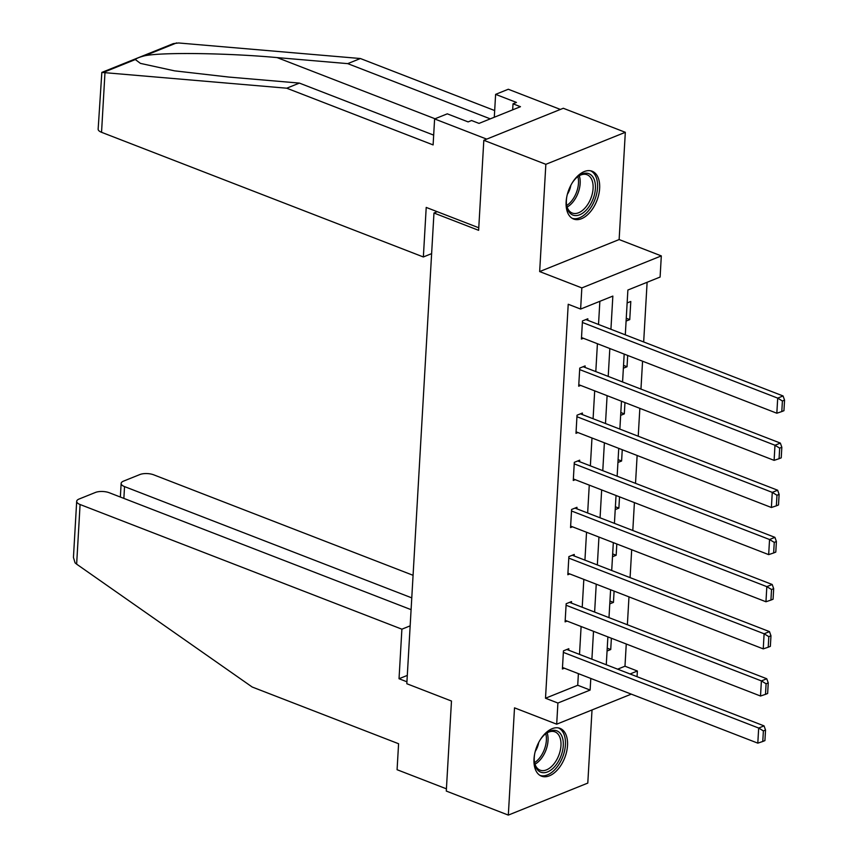 <?xml version="1.0" encoding="UTF-8"?>
<svg xmlns="http://www.w3.org/2000/svg" width="858" height="858" viewBox="0 0 858 858"><rect width="100%" height="100%" fill="white"/><g stroke="black" fill="none" stroke-linecap="round" stroke-linejoin="round"><path stroke-width="1.29" d="M567.513 745.516A25.633 15.047 111.2 0 0 560.017 728.356A25.633 15.047 111.2 0 0 534.008 759.008A25.633 15.047 111.2 0 0 541.505 776.168A25.633 15.047 111.2 0 0 567.513 745.516M599.635 188.395A25.633 15.047 111.2 0 0 592.149 171.235A25.633 15.047 111.2 0 0 566.13 201.887A25.633 15.047 111.2 0 0 573.627 219.047A25.633 15.047 111.2 0 0 599.635 188.395M617.653 669.165L624.978 666.216L637.387 671.02L637.054 676.683M437.258 211.69L433.966 213.02L406.821 683.729L451.48 701.04L446.289 791.065L508.322 815.1L587.794 783.086L592.02 709.952M433.966 213.02L478.625 230.319L483.815 140.294L563.288 108.269L625.321 132.304L545.849 164.318L539.661 271.578L581.842 287.913L661.314 255.898L660.102 277.048L627.884 290.025L625.3 334.834M539.661 271.578L619.133 239.554L625.321 132.304M619.133 239.554L661.314 255.898M624.978 666.216L626.254 644.004M627.37 624.753L628.978 596.878M630.083 577.616L631.692 549.742M632.807 530.48L634.405 502.606M635.521 483.354L637.129 455.48M638.234 436.218L639.843 408.344M640.958 389.092L642.567 361.218M643.672 341.956L647.114 282.282M483.815 140.294L545.849 164.318M627.134 302.949L630.791 301.48L629.751 319.605L626.093 321.074M623.369 368.211L627.037 366.741L627.681 355.448M620.656 415.347L624.313 413.867L624.967 402.584M617.932 462.473L621.6 461.003L622.254 449.71M615.218 509.609L618.875 508.129L619.53 496.846M612.505 556.735L616.162 555.265L616.816 543.983M609.781 603.871L613.449 602.391L614.092 591.108M607.067 651.008L610.724 649.527L611.379 638.245M610.928 329.268L612.848 296.085L580.619 309.062L568.221 304.258L545.506 698.23L577.724 685.252L578.389 673.648M579.504 654.386L581.113 626.512M582.217 607.26L583.826 579.386M584.931 560.124L586.54 532.25M587.655 512.998L589.264 485.124M590.368 465.862L591.977 437.988M593.092 418.725L594.691 390.851M595.806 371.6L597.415 343.726M598.519 324.463L599.86 301.319M587.751 320.291L587.837 318.779L582.464 320.946L581.424 339.071L583.376 338.288M585.027 367.428L585.113 365.916L579.751 368.082L578.7 386.207L580.662 385.414M582.314 414.553L582.4 413.041L577.026 415.208L575.986 433.333L577.938 432.55M579.6 461.69L579.686 460.178L574.313 462.344L573.273 480.469L575.225 479.686M576.876 508.815L576.962 507.314L571.6 509.47L570.549 527.595L572.5 526.812M574.163 555.952L574.249 554.44L568.875 556.606L567.835 574.731L569.787 573.948M571.439 603.088L571.535 601.576L566.162 603.732L565.111 621.868L567.074 621.074M568.725 650.214L568.811 648.702L563.438 650.868L562.398 668.993L564.35 668.21M631.284 694.133L556.692 724.184L514.51 707.85L508.322 815.1M556.692 724.184L557.904 703.034L590.122 690.057L590.797 678.453M545.506 698.23L557.904 703.034M580.619 309.062L581.842 287.913M630.051 673.97L637.387 671.02M624.184 354.097L622.576 381.971M621.471 401.222L619.862 429.097M618.747 448.359L617.138 476.233M616.033 495.495L614.425 523.369M613.32 542.621L611.711 570.495M610.596 589.757L608.987 617.631M607.882 636.883L606.274 664.757M591.902 659.191L593.511 631.316M594.626 612.065L596.235 584.191M597.34 564.929L598.948 537.054M600.064 517.803L601.662 489.929M602.777 470.667L604.386 442.792M605.491 423.541L607.099 395.667M608.215 376.405L609.824 348.53M577.724 685.252L590.122 690.057M626.254 318.254L629.751 319.605M623.53 365.379L627.037 366.741M620.817 412.516L624.313 413.867M618.103 459.641L621.6 461.003M615.379 506.778L618.875 508.129M612.666 553.903L616.162 555.265M609.941 601.04L613.449 602.391M607.228 648.176L610.724 649.527M582.378 322.458L777.702 398.123L783.064 395.956L585.885 319.573M581.51 337.559L776.833 413.224L777.702 398.123L782.41 400.986L781.799 411.561L783.944 410.692L784.555 400.128L782.41 400.986M783.064 395.956L784.555 400.128M781.799 411.561L776.833 413.224M572.093 183.086A22.179 13.02 -68.8 0 1 577.616 176.716A22.179 13.02 -68.8 0 1 594.047 179.118A22.179 13.02 -68.8 0 1 587.129 209.116A22.179 13.02 -68.8 0 1 567.749 209.631A22.179 13.02 -68.8 0 1 566.58 205.212A22.179 13.02 -68.8 0 1 566.795 196.782M566.495 204.547A20.538 12.055 111.2 0 0 567.492 208.011A20.538 12.055 111.2 0 0 572.243 213.041A20.538 12.055 111.2 0 0 588.491 203.239A20.538 12.055 111.2 0 0 591.827 179.762A20.538 12.055 111.2 0 0 587.076 174.742A20.538 12.055 111.2 0 0 577.112 177.145M572.061 218.254A25.472 14.951 111.2 0 0 592.009 205.684A25.472 14.951 111.2 0 0 595.988 176.855A25.472 14.951 111.2 0 0 590.454 170.763M567.363 194.283A14.629 8.58 111.2 0 0 570.838 185.317M539.972 740.207A22.179 13.02 -68.8 0 1 545.495 733.837A22.179 13.02 -68.8 0 1 561.915 736.239A22.179 13.02 -68.8 0 1 555.008 766.237A22.179 13.02 -68.8 0 1 535.628 766.752A22.179 13.02 -68.8 0 1 534.459 762.333A22.179 13.02 -68.8 0 1 534.663 753.903M534.373 761.668A20.538 12.055 111.2 0 0 535.36 765.143A20.538 12.055 111.2 0 0 540.111 770.162A20.538 12.055 111.2 0 0 556.37 760.36A20.538 12.055 111.2 0 0 559.706 736.893A20.538 12.055 111.2 0 0 554.954 731.863A20.538 12.055 111.2 0 0 544.991 734.266M539.939 775.375A25.472 14.951 111.2 0 0 559.888 762.805A25.472 14.951 111.2 0 0 563.867 733.976A25.472 14.951 111.2 0 0 558.333 727.895M535.242 751.404A14.629 8.58 111.2 0 0 538.717 742.438M490.283 118.865L347.726 63.631L360.392 58.526L178.657 42.975L173.359 43.608L101.834 72.415L286.722 88.202L299.399 83.097L433.676 135.124M347.726 63.631L277.113 57.593C227.627 53.035 161.733 52.134 144.68 55.781C139.511 57.1 136.401 58.355 135.328 59.545L140.422 63.385L174.549 70.849L228.786 77.059L299.399 83.097M286.722 88.202L433.108 144.916L434.609 118.94L447.286 113.835L468.125 121.9L471.568 120.517L479.011 123.402L520.463 106.703L513.02 103.818L516.452 102.434L495.613 94.359L494.294 117.246M495.613 94.359L508.29 89.253L560.392 109.438L486.711 139.125L434.609 118.94M360.392 58.526L494.68 110.553M478.775 227.778L426.212 207.422L423.359 256.971L101.544 132.304A9.856 3.84 -176.7 0 1 98.144 129.14L101.834 72.415M423.359 256.971L431.617 253.636M513.02 103.818L512.676 109.845M76.641 564.156L75.075 562.859L73.445 557.432L76.684 501.351A9.856 3.84 3.3 0 0 80.084 504.515L76.641 564.156L252.198 687.022L398.584 743.736L397.082 769.712L446.417 788.824M413.073 575.3L153.754 474.839A9.856 3.84 3.3 0 0 139.865 474.549L123.541 481.124A9.856 3.84 3.3 0 0 121.139 483.44A9.856 3.84 3.3 0 0 124.539 486.604L123.863 498.391M411.776 597.876L124.539 486.604M411.089 609.663L109.288 492.749A9.856 3.84 3.3 0 0 95.41 492.46L79.075 499.034A9.856 3.84 3.3 0 0 76.684 501.351M410.156 625.857L401.887 629.182L80.084 504.515M407.303 675.407L399.034 678.732L401.887 629.182M406.939 681.799L399.034 678.732M579.665 369.584L774.978 445.248L780.351 443.093L583.161 366.698M578.785 384.695L774.109 460.36L774.978 445.248L779.686 448.123L779.075 458.698L781.23 457.829L781.831 447.254L779.686 448.123M780.351 443.093L781.831 447.254M779.075 458.698L774.109 460.36M576.941 416.72L772.264 492.385L777.638 490.218L580.448 413.835M576.072 431.831L771.396 507.496L772.264 492.385L776.973 495.248L776.361 505.823L778.506 504.965L779.118 494.39L776.973 495.248M777.638 490.218L779.118 494.39M776.361 505.823L771.396 507.496M574.227 463.856L769.551 539.521L774.913 537.355L577.724 460.961M573.359 478.957L768.671 554.622L769.551 539.521L774.248 542.385L773.648 552.96L775.793 552.091L776.404 541.516L774.248 542.385M774.913 537.355L776.404 541.516M773.648 552.96L768.671 554.622M571.514 510.982L766.827 586.647L772.2 584.491L575.01 508.097M570.634 526.093L765.958 601.758L766.827 586.647L771.535 589.51L770.924 600.085L773.069 599.227L773.68 588.652L771.535 589.51M772.2 584.491L773.68 588.652M770.924 600.085L765.958 601.758M568.79 558.118L764.113 633.783L769.487 631.617L572.297 555.233M567.921 573.219L763.245 648.884L764.113 633.783L768.822 636.647L768.21 647.222L770.355 646.353L770.967 635.778L768.822 636.647M769.487 631.617L770.967 635.778M768.21 647.222L763.245 648.884M566.076 605.244L761.389 680.909L766.762 678.753L569.573 602.359M565.207 620.355L760.52 696.02L761.389 680.909L766.097 683.783L765.486 694.358L767.642 693.489L768.253 682.914L766.097 683.783M766.762 678.753L768.253 682.914M765.486 694.358L760.52 696.02M563.352 652.38L758.676 728.045L764.049 725.879L566.859 649.495M562.483 667.481L757.807 743.146L758.676 728.045L763.384 730.909L762.773 741.484L764.918 740.615L765.529 730.051L763.384 730.909M764.049 725.879L765.529 730.051M762.773 741.484L757.807 743.146M579.268 175.718A20.538 12.055 -68.8 0 1 567.127 207.057M566.688 205.502A19.863 11.658 111.2 0 0 577.895 176.566M547.147 732.839A20.538 12.055 -68.8 0 1 535.006 764.178M534.566 762.633A19.863 11.658 111.2 0 0 545.774 733.687M176.651 42.9L144.68 55.781M135.328 59.545L103.357 72.426M104.976 72.662L101.544 132.304M435.027 118.769L277.113 57.593M121.139 483.44L120.356 497.039"/></g></svg>
